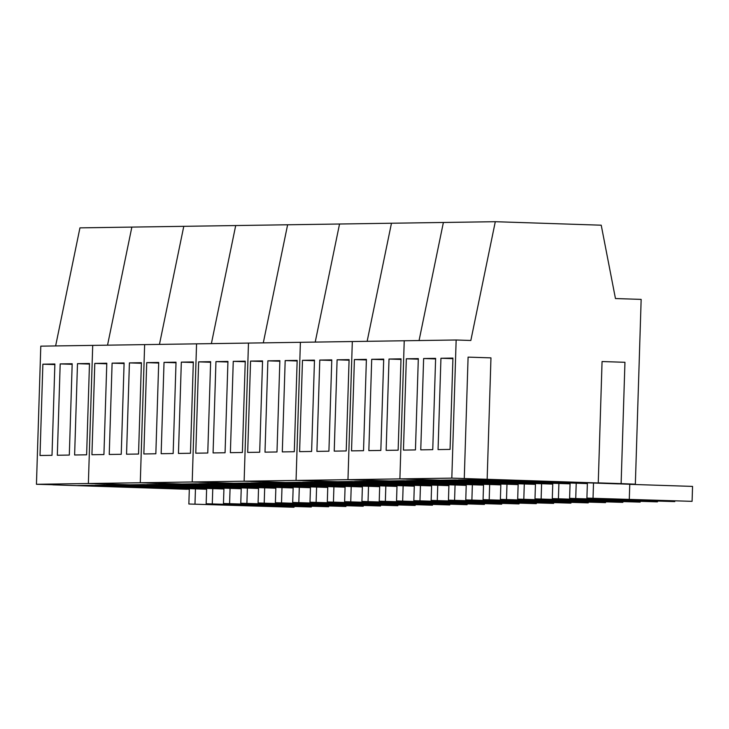 <?xml version="1.0" encoding="UTF-8"?>
<svg xmlns="http://www.w3.org/2000/svg" width="729" height="729" viewBox="0 0 729 729"><rect width="100%" height="100%" fill="white"/><g stroke="black" fill="none" stroke-linecap="round" stroke-linejoin="round"><path stroke-width="1.09" d="M692.085 501.342L586.909 498.098L692.085 501.342L692.55 486.407L629.756 484.338M629.291 499.201L629.765 484.266L608.196 483.445M593.041 498.007L593.515 483.045M586.909 498.098L587.392 482.844M674.772 501.598L569.604 498.354L674.772 501.598L674.799 500.923M611.986 499.456L612.005 498.928M575.737 498.262L576.211 483.3M569.604 498.354L570.087 483.099M657.467 501.853L552.3 498.609L657.467 501.853L657.485 501.188M594.682 499.711L594.691 499.183M558.432 498.518L558.897 483.564M552.3 498.609L552.773 483.354M640.162 502.117L534.995 498.864L640.162 502.117L640.18 501.443M577.368 499.976L577.386 499.438M541.128 498.773L541.592 483.819M534.995 498.864L535.469 483.619M622.858 502.372L517.681 499.119L622.858 502.372L622.876 501.698M560.063 500.231L560.082 499.693M523.814 499.028L524.288 484.074M517.681 499.119L518.164 483.874M605.544 502.627L500.376 499.383L605.544 502.627L605.571 501.953M542.759 500.486L542.777 499.948M506.509 499.292L506.983 484.329M500.376 499.383L500.859 484.129M588.239 502.882L483.072 499.638L588.239 502.882L588.257 502.208M525.454 500.741L525.463 500.212M489.205 499.547L489.669 484.585M483.072 499.638L483.546 484.384M570.935 503.138L465.767 499.894L570.935 503.138L570.953 502.472M508.14 500.996L508.159 500.468M471.9 499.802L472.365 484.849M465.767 499.894L466.241 484.639M553.63 503.402L448.453 500.149L553.63 503.402L553.648 502.728M490.836 501.26L490.854 500.723M454.586 500.058L455.06 485.104M448.453 500.149L448.936 484.903M536.316 503.657L431.149 500.404L536.316 503.657L536.344 502.983M473.531 501.516L473.549 500.978M437.282 500.313L437.755 485.359M431.149 500.404L431.632 485.159M519.012 503.912L413.844 500.668L519.012 503.912L519.03 503.238M456.226 501.771L456.245 501.233M419.977 500.577L420.442 485.614M413.844 500.668L414.318 485.414M501.707 504.167L396.54 500.923L501.707 504.167L501.725 503.493M438.913 502.026L438.931 501.497M402.672 500.832L403.137 485.869M396.54 500.923L397.013 485.669M484.402 504.422L379.226 501.178L484.402 504.422L484.421 503.757M421.608 502.281L421.626 501.752M385.359 501.087L385.832 486.134M379.226 501.178L379.709 485.924M467.089 504.687L361.921 501.434L467.089 504.687L467.116 504.012M404.303 502.545L404.322 502.008M368.054 501.342L368.528 486.389M361.921 501.434L362.404 486.188M449.784 504.942L344.617 501.689L449.784 504.942L449.802 504.268M386.999 502.8L387.017 502.263M350.749 501.598L351.214 486.644M344.617 501.689L345.099 486.443M432.479 505.197L327.312 501.953L432.479 505.197L432.497 504.523M369.685 503.056L369.703 502.518M333.445 501.862L333.909 486.899M327.312 501.953L327.786 486.699M415.175 505.452L309.998 502.208L415.175 505.452L415.193 504.778M352.38 503.311L352.399 502.773M316.131 502.117L316.605 487.154M309.998 502.208L310.481 486.954M397.861 505.707L292.693 502.463L397.861 505.707L397.888 505.042M335.076 503.566L335.094 503.037M298.826 502.372L299.3 487.419M292.693 502.463L293.176 487.209M380.556 505.972L275.389 502.718L380.556 505.972L380.574 505.297M317.771 503.83L317.789 503.292M281.522 502.627L281.986 487.674M275.389 502.718L275.872 487.473M363.252 506.227L258.084 502.974L363.252 506.227L363.27 505.552M300.457 504.085L300.476 503.548M264.217 502.882L264.682 487.929M258.084 502.974L258.558 487.728M345.947 506.482L240.77 503.238L345.947 506.482L345.965 505.808M283.153 504.34L283.171 503.803M246.903 503.147L247.377 488.184M240.77 503.238L241.253 487.983M328.633 506.737L223.466 503.493L328.633 506.737L328.661 506.063M265.848 504.596L265.866 504.058M229.599 503.402L230.072 488.439M223.466 503.493L223.949 488.239M311.329 506.992L206.161 503.748L311.329 506.992L311.356 506.327M248.543 504.851L248.562 504.322M212.294 503.657L212.768 488.694M206.161 503.748L206.644 488.494M294.024 507.256L188.857 504.003L294.024 507.256L294.042 506.582M231.239 505.106L231.248 504.577M194.989 503.912L195.454 488.959M188.857 504.003L189.33 488.758M621.126 483.628L635.351 484.184L641.156 299.391L615.458 298.544L601.225 225.197L495.301 221.698L470.834 340.479L456.154 339.996L451.816 478.124L602.209 483.09L598.254 482.871L602.063 361.538L624.944 362.295L621.126 483.628L598.254 482.871M546.331 483.637L399.893 478.898L546.331 483.637M635.351 484.184L629.765 484.266M451.816 478.124L347.97 479.664L364.391 480.211L347.97 479.664L296.056 480.438L312.468 480.976L296.056 480.438L244.133 481.204L260.545 481.751L244.133 481.204L192.21 481.978L208.622 482.525L192.21 481.978L140.287 482.753L156.708 483.291L140.287 482.753L88.373 483.518L104.785 484.065L88.373 483.518L36.45 484.293L52.871 484.739M570.06 483.846L455.206 479.974L441.072 480.183L538.075 483.382L541.565 483.327L541.574 482.826M552.764 483.783L541.565 483.327M587.364 483.591L472.52 479.709L458.377 479.919L555.389 483.127L558.87 483.072L558.888 482.562M570.069 483.527L558.87 483.072M618.52 483.892L489.824 479.454L475.682 479.664L572.693 482.871L576.174 482.817L576.192 482.306M587.374 483.272L576.174 482.817M495.301 221.698L443.387 222.473L419.066 340.543L443.387 222.473L391.464 223.238L367.143 341.318L391.464 223.238L339.541 224.013L315.22 342.083L339.541 224.013L287.618 224.778L263.297 342.858L287.618 224.778L235.704 225.553L211.383 343.632L235.704 225.553L183.781 226.327L159.46 344.398L183.781 226.327L131.858 227.093L107.537 345.172L131.858 227.093L79.944 227.867L55.623 345.938M456.154 339.996L404.231 340.762L399.893 478.898L404.231 340.762L352.317 341.536L347.97 479.664L352.317 341.536L300.394 342.311L296.056 480.438L300.394 342.311L248.471 343.077L244.133 481.204L248.471 343.077L196.557 343.851L192.21 481.978L196.557 343.851L144.634 344.617L140.287 482.753L144.634 344.617L92.711 345.391L88.373 483.518L92.711 345.391L40.788 346.157L36.45 484.293M440.936 358.267L452.928 358.085L450.066 449.41L438.065 449.593L440.936 358.267L452.919 358.659M423.631 358.522L435.623 358.349L432.753 449.665L420.761 449.848L423.631 358.522L435.605 358.923M406.326 358.777L418.318 358.604L415.448 449.921L403.456 450.103L406.326 358.777L418.3 359.178M464.273 478.443L468.091 357.119L490.963 357.875L487.154 479.199M538.075 483.382L538.102 482.707M555.389 483.127L555.407 482.452M572.693 482.871L572.712 482.197M494.417 484.411L360.436 479.992L494.417 484.411M518.137 484.612L403.292 480.739L389.149 480.949L486.161 484.156L489.642 484.102L489.66 483.591M500.841 484.557L489.642 484.102M535.451 484.357L420.597 480.484L406.454 480.693L503.466 483.892L506.947 483.846L506.965 483.336M518.146 484.302L506.947 483.846M552.755 484.102L437.901 480.229L423.768 480.438L520.77 483.637L524.251 483.591L524.269 483.081M535.46 484.038L524.251 483.591M389.013 359.042L401.014 358.859L398.143 450.185L386.142 450.358L389.013 359.042L400.996 359.433M371.708 359.297L383.709 359.115L380.839 450.44L368.838 450.613L371.708 359.297L383.691 359.689M354.403 359.552L366.395 359.37L363.525 450.695L351.533 450.877L354.403 359.552L366.377 359.944M486.161 484.156L486.179 483.473M503.466 483.892L503.484 483.218M520.77 483.637L520.788 482.962M442.494 485.186L308.513 480.757L442.494 485.186M466.223 485.386L351.369 481.514L337.226 481.723L434.238 484.922L437.719 484.876L437.737 484.366M448.918 485.323L437.719 484.876M483.527 485.131L368.674 481.258L354.54 481.468L451.543 484.667L455.024 484.612L455.042 484.102M466.232 485.067L455.024 484.612M500.832 484.876L385.978 480.994L371.845 481.204L468.847 484.411L472.337 484.357L472.346 483.846M483.537 484.812L472.337 484.357M337.099 359.807L349.091 359.634L346.22 450.95L334.228 451.133L337.099 359.807L349.073 360.208M319.785 360.062L331.786 359.889L328.916 451.205L316.915 451.388L319.785 360.062L331.768 360.463M302.48 360.326L314.481 360.144L311.611 451.47L299.61 451.643L302.48 360.326L314.463 360.718M434.238 484.922L434.256 484.247M451.543 484.667L451.561 483.992M468.847 484.411L468.875 483.737M390.571 485.951L256.59 481.532L390.571 485.951M414.3 486.161L299.446 482.279L285.312 482.489L382.315 485.696L385.796 485.642L385.814 485.131M397.004 486.097L385.796 485.642M431.604 485.897L316.751 482.024L302.617 482.234L399.62 485.441L403.11 485.386L403.119 484.876M414.309 485.842L403.11 485.386M448.909 485.642L334.064 481.769L319.922 481.978L416.933 485.177L420.414 485.131L420.433 484.621M431.614 485.587L420.414 485.131M285.176 360.582L297.168 360.399L294.297 451.725L282.305 451.898L285.176 360.582L297.15 360.973M267.871 360.837L279.863 360.655L276.993 451.98L265.001 452.153L267.871 360.837L279.845 361.229M250.557 361.092L262.558 360.919L259.688 452.235L247.687 452.417L250.557 361.092L262.54 361.493M382.315 485.696L382.333 485.022M399.62 485.441L399.647 484.758M416.933 485.177L416.952 484.503M338.648 486.726L204.676 482.297L338.648 486.726M362.377 486.926L247.523 483.054L233.389 483.263L330.392 486.462L333.882 486.416L333.9 485.906M345.081 486.872L333.882 486.416M379.681 486.671L264.837 482.798L250.694 483.008L347.706 486.207L351.187 486.161L351.205 485.651M362.386 486.608L351.187 486.161M396.995 486.416L282.141 482.543L267.999 482.753L365.01 485.951L368.491 485.897L368.51 485.386M379.7 486.352L368.491 485.897M233.253 361.347L245.254 361.174L242.383 452.49L230.382 452.673L233.253 361.347L245.236 361.748M215.948 361.611L227.94 361.429L225.07 452.755L213.078 452.928L215.948 361.611L227.922 362.003M198.643 361.866L210.635 361.684L207.765 453.01L195.773 453.183L198.643 361.866L210.617 362.258M330.392 486.462L330.419 485.787M347.706 486.207L347.724 485.532M365.01 485.951L365.029 485.277M286.734 487.491L152.753 483.072L286.734 487.491M310.454 487.701L195.609 483.819L181.466 484.038L278.478 487.236L281.959 487.182L281.977 486.671M293.158 487.637L281.959 487.182M327.768 487.446L212.914 483.564L198.771 483.774L295.783 486.981L299.264 486.926L299.282 486.416M310.472 487.382L299.264 486.926M345.072 487.182L230.218 483.309L216.085 483.518L313.087 486.726L316.577 486.671L316.586 486.161M327.777 487.127L316.577 486.671M181.33 362.122L193.331 361.939L190.46 453.265L178.459 453.438L181.33 362.122L193.313 362.513M164.025 362.377L176.026 362.204L173.156 453.52L161.155 453.702L164.025 362.377L176.008 362.778M146.72 362.632L158.712 362.459L155.842 453.775L143.85 453.957L146.72 362.632L158.694 363.033M278.478 487.236L278.496 486.562M295.783 486.981L295.801 486.307M313.087 486.726L313.115 486.043M234.811 488.266L100.83 483.846L234.811 488.266M258.54 488.466L143.686 484.594L129.543 484.803L226.555 488.011L230.036 487.956L230.054 487.446M241.244 488.412L230.036 487.956M275.844 488.211L160.991 484.338L146.857 484.548L243.86 487.747L247.35 487.701L247.359 487.191M258.549 488.157L247.35 487.701M293.149 487.956L178.295 484.083L164.162 484.293L261.164 487.491L264.654 487.446L264.673 486.936M275.854 487.892L264.654 487.446M129.416 362.896L141.408 362.714L138.537 454.039L126.545 454.213L129.416 362.896L141.39 363.288M112.102 363.151L124.103 362.969L121.233 454.295L109.241 454.468L112.102 363.151L124.085 363.543M94.797 363.406L106.799 363.224L103.928 454.55L91.927 454.723L94.797 363.406L106.78 363.798M226.555 488.011L226.573 487.327M243.86 487.747L243.887 487.072M261.164 487.491L261.192 486.817M189.321 489.25L186.843 489.168M186.843 489.259L52.862 484.831M206.617 489.241L91.763 485.368L77.629 485.578L174.632 488.776L178.122 488.731L178.131 488.22M189.321 489.177L178.122 488.731M223.921 488.986L109.077 485.104L94.934 485.323L191.946 488.521L195.427 488.466L195.445 487.956M206.626 488.922L195.427 488.466M241.226 488.731L126.381 484.849L112.239 485.058L209.25 488.266L212.731 488.211L212.75 487.701M223.931 488.667L212.731 488.211M77.493 363.662L89.485 363.489L86.623 454.805L74.622 454.987L77.493 363.662L89.467 364.063M60.188 363.917L72.18 363.744L69.31 455.06L57.318 455.242L60.188 363.917L72.162 364.318M42.874 364.181L54.875 363.999L52.005 455.324L40.013 455.497L42.874 364.181L54.857 364.573M174.632 488.776L174.659 488.102M191.946 488.521L191.964 487.847M209.25 488.266L209.269 487.592"/></g></svg>
